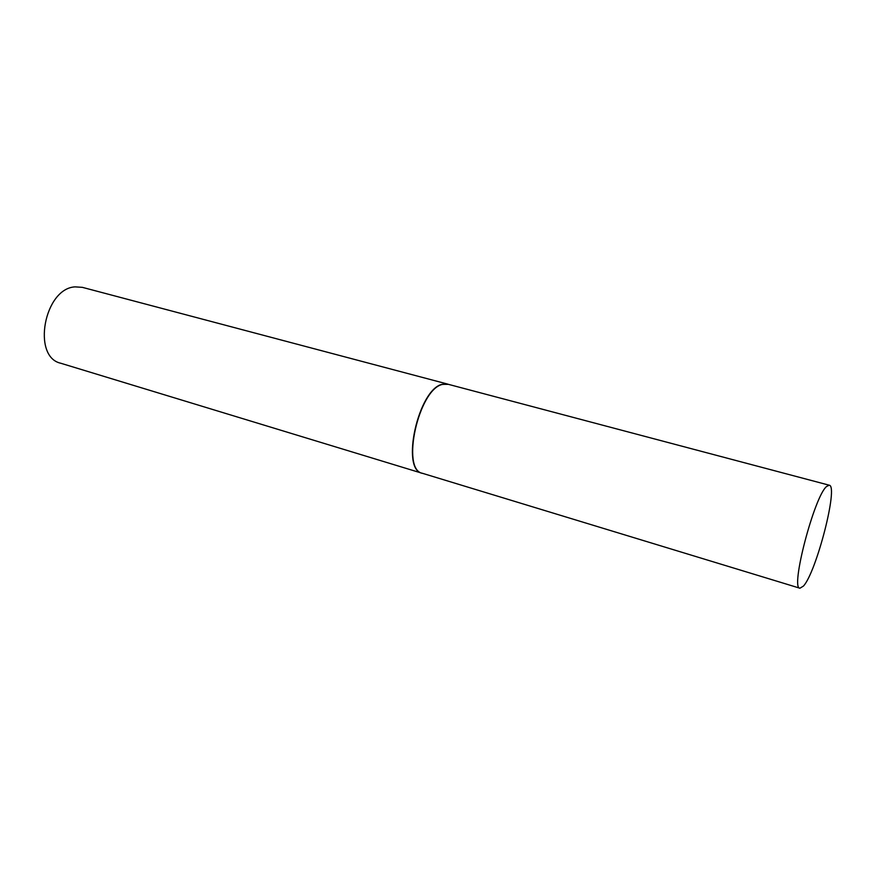 <?xml version="1.0" encoding="UTF-8"?>
<svg xmlns="http://www.w3.org/2000/svg" width="875" height="875" viewBox="0 0 875 875"><rect width="100%" height="100%" fill="white"/><g stroke="black" fill="none" stroke-linecap="round" stroke-linejoin="round"><path stroke-width="1.31" d="M829.248 485.209L447.825 384.191L442.345 384.431C418.512 389.452 400.75 469.93 422.472 473.309L799.936 588.219L803.48 586.042C816.462 571.933 838.622 485.789 829.248 485.209L826.591 486.478C814.264 496.322 790.081 589.083 799.936 588.219M448.459 384.355L442.116 384.322C418.261 389.342 400.477 469.897 422.231 473.288L423.084 473.495M447.606 384.081L82.37 287.35L75.097 286.869C44.198 288.312 31.587 357.011 60.78 363.245L422.231 473.288"/></g></svg>
